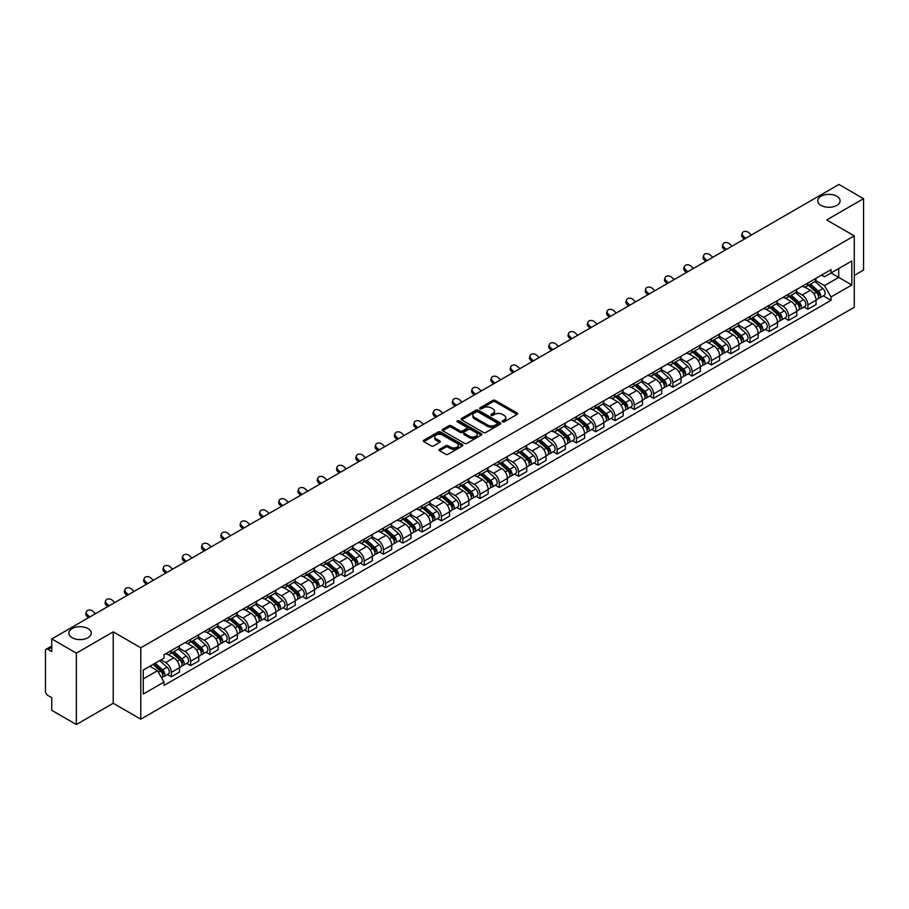 <?xml version="1.0" encoding="UTF-8"?>
<svg xmlns="http://www.w3.org/2000/svg" width="909" height="909" viewBox="0 0 909 909"><rect width="100%" height="100%" fill="white"/><g stroke="black" fill="none" stroke-linecap="round" stroke-linejoin="round"><path stroke-width="1.36" d="M502.518 421.856A1.204 0.693 0 0 0 504.211 421.856L517.107 414.413A1.716 0.989 0 0 0 517.607 413.709A1.716 0.989 0 0 0 517.107 413.016L495.257 400.403A1.716 0.989 0 0 0 492.837 400.403L479.941 407.846A1.204 0.693 0 0 0 481.634 408.823L483.304 407.857A5.488 3.17 0 0 1 491.076 407.857L492.894 408.914A5.488 3.17 0 0 1 494.507 411.152A5.488 3.17 0 0 1 492.894 413.402L491.224 414.356A1.204 0.693 0 0 0 492.928 415.345L494.598 414.379A5.488 3.17 0 0 1 502.359 414.379L504.177 415.424A5.488 3.17 0 0 1 505.79 417.674A5.488 3.17 0 0 1 504.177 419.913L502.518 420.878A1.204 0.693 0 0 0 502.518 421.856L502.518 420.878M87.991 628.585A11.192 6.465 0 0 0 75.788 627.187A11.192 6.465 0 0 0 68.879 633.153A11.192 6.465 0 0 0 72.163 637.72A11.192 6.465 0 0 0 84.355 639.129A11.192 6.465 0 0 0 91.264 633.153A11.192 6.465 0 0 0 87.991 628.585M836.837 196.242A11.192 6.465 0 0 0 824.645 194.844A11.192 6.465 0 0 0 817.736 200.809A11.192 6.465 0 0 0 821.009 205.377A11.192 6.465 0 0 0 833.212 206.775A11.192 6.465 0 0 0 840.121 200.809A11.192 6.465 0 0 0 836.837 196.242M439.547 449.307A1.716 0.989 0 0 0 439.047 450.012A1.716 0.989 0 0 0 439.547 450.716L445.683 454.25A1.716 0.989 0 0 0 448.103 454.25L462.431 445.978A1.716 0.989 0 0 0 462.931 445.285A1.716 0.989 0 0 0 462.431 444.581L440.581 431.968A1.716 0.989 0 0 0 438.149 431.968L423.833 440.24A1.716 0.989 0 0 0 423.333 440.933A1.716 0.989 0 0 0 423.833 441.638L431.23 445.91A1.716 0.989 0 0 0 433.661 445.91L439.797 442.376A1.716 0.989 0 0 0 440.297 441.672A1.716 0.989 0 0 0 439.797 440.967L436.115 438.854A4.59 2.647 0 0 1 434.775 436.979A4.59 2.647 0 0 1 437.615 434.525A4.59 2.647 0 0 1 442.615 435.104L457 443.41A4.59 2.647 0 0 1 458.341 445.285A4.59 2.647 0 0 1 455.511 447.728A4.59 2.647 0 0 1 450.5 447.16L448.103 445.774A1.716 0.989 0 0 0 445.683 445.774L439.547 449.307L439.547 450.716M140.793 647.787L113.216 631.869L76.367 653.151L51.756 638.936L838.939 184.459L863.55 198.673L826.701 219.944L854.278 235.863L140.793 647.787L140.793 719.189L854.278 307.253L854.278 235.863M483.429 432.457A1.716 0.989 0 0 0 485.849 432.457L500.177 424.185A1.716 0.989 0 0 0 500.677 423.492A1.716 0.989 0 0 0 500.177 422.787L478.327 410.175A1.716 0.989 0 0 0 475.896 410.175L461.579 418.447A1.716 0.989 0 0 0 461.079 419.14A1.716 0.989 0 0 0 461.579 419.844L483.429 432.457M457.875 422.117A1.204 0.693 0 0 1 459.09 422.287L459.09 420.856L481.304 433.684A1.716 0.989 0 0 1 481.804 434.388A1.716 0.989 0 0 1 481.304 435.081L466.976 443.353A1.716 0.989 0 0 1 464.556 443.353L442.706 430.741L442.706 429.343A1.716 0.989 0 0 0 442.206 430.037A1.716 0.989 0 0 0 442.706 430.741M442.706 429.343L448.83 425.798A1.716 0.989 0 0 1 451.262 425.798L460.124 430.911A1.716 0.989 0 0 0 462.545 430.911L466.612 428.571A1.716 0.989 0 0 0 467.124 427.866A1.716 0.989 0 0 0 466.612 427.162L457.386 421.844A1.204 0.693 0 0 1 459.09 420.856M76.367 653.151L76.367 724.541L51.756 710.327L51.756 697.692L47.927 695.487A3.5 2.023 -120 0 1 45.45 691.204L45.45 650.787A3.5 2.023 -120 0 1 46.177 649.185L51.756 645.969M854.278 275.416L863.55 270.064L863.55 198.673M76.367 724.541L113.216 703.259L140.793 719.189M51.756 638.936L51.756 651.571L47.927 649.367A3.5 2.023 -120 0 0 46.177 649.185M807.908 282.983A8.045 4.647 60 0 1 806.238 286.596L814.396 281.881A8.045 4.647 -120 0 0 816.066 278.268M796.318 291.641L802.215 295.05A8.045 4.647 60 0 1 807.908 304.901L816.066 300.186A8.045 4.647 -120 0 0 810.374 290.335L804.533 286.96M816.066 300.186L816.066 304.538L807.908 309.253L803.988 306.992M806.238 286.596A8.045 4.647 60 0 1 802.283 286.233M807.908 304.901L807.908 309.253M788.614 294.118A8.045 4.647 60 0 1 786.944 297.732L795.114 293.016A8.045 4.647 -120 0 0 796.773 289.403M784.706 318.127L788.614 320.388L796.773 315.684L796.773 311.321A8.045 4.647 -120 0 0 791.091 301.47L785.251 298.095M786.944 297.732A8.045 4.647 60 0 1 782.99 297.368M777.036 302.777L782.922 306.185A8.045 4.647 60 0 1 788.614 316.037L788.614 320.388M769.321 305.254A8.045 4.647 60 0 1 767.662 308.867L775.82 304.151A8.045 4.647 -120 0 0 777.49 300.549M765.412 329.274L769.321 331.524L777.49 326.82L777.49 322.456A8.045 4.647 -120 0 0 771.798 312.605L765.957 309.242M767.662 308.867A8.045 4.647 60 0 1 763.696 308.503M757.742 313.923L763.64 317.321A8.045 4.647 60 0 1 769.321 327.172L769.321 331.524M750.039 316.389A8.045 4.647 60 0 1 748.368 320.002L756.527 315.298A8.045 4.647 -120 0 0 758.197 311.685M746.119 340.409L750.039 342.67L758.197 337.955L758.197 333.603A8.045 4.647 -120 0 0 752.504 323.752L746.664 320.377M748.368 320.002A8.045 4.647 60 0 1 744.414 319.638M738.449 325.058L744.346 328.456A8.045 4.647 60 0 1 750.039 338.307L750.039 342.67M730.745 327.535A8.045 4.647 60 0 1 729.075 331.137L737.244 326.433A8.045 4.647 -120 0 0 738.903 322.82M726.836 351.544L730.745 353.806L738.903 349.09L738.903 344.738A8.045 4.647 -120 0 0 733.222 334.887L727.382 331.512M729.075 331.137A8.045 4.647 60 0 1 725.121 330.774M719.167 336.194L725.052 339.591A8.045 4.647 60 0 1 730.745 349.442L730.745 353.806M711.452 338.671A8.045 4.647 60 0 1 709.793 342.284L717.951 337.569A8.045 4.647 -120 0 0 719.61 333.955M707.543 362.68L711.452 364.941L719.621 360.225L719.621 355.873A8.045 4.647 -120 0 0 713.929 346.022L708.088 342.648M709.793 342.284A8.045 4.647 60 0 1 705.827 341.92M699.873 347.329L705.77 350.738A8.045 4.647 60 0 1 711.452 360.589L711.452 364.941M692.169 349.806A8.045 4.647 60 0 1 690.499 353.419L698.657 348.704A8.045 4.647 -120 0 0 700.328 345.09M688.249 373.815L692.169 376.076L700.328 371.361L700.328 367.009A8.045 4.647 -120 0 0 694.635 357.157L688.795 353.783M690.499 353.419A8.045 4.647 60 0 1 686.534 353.056M680.58 358.464L686.477 361.873A8.045 4.647 60 0 1 692.169 371.724L692.169 376.076M672.876 360.941A8.045 4.647 60 0 1 671.206 364.554L679.364 359.839A8.045 4.647 -120 0 0 681.034 356.226M668.956 384.95L672.876 387.211L681.034 382.507L681.034 378.144A8.045 4.647 -120 0 0 675.353 368.293L669.501 364.918M671.206 364.554A8.045 4.647 60 0 1 667.251 364.191M661.286 369.599L667.183 373.008A8.045 4.647 60 0 1 672.876 382.859L672.876 387.211M653.582 372.076A8.045 4.647 60 0 1 651.923 375.69L660.082 370.974A8.045 4.647 -120 0 0 661.741 367.372M649.674 396.097L653.582 398.347L661.741 393.642L661.741 389.279A8.045 4.647 -120 0 0 656.059 379.428L650.219 376.065M651.923 375.69A8.045 4.647 60 0 1 647.958 375.326M642.004 380.746L647.901 384.143A8.045 4.647 60 0 1 653.582 393.995L653.582 398.347M634.289 383.212A8.045 4.647 60 0 1 632.63 386.825L640.788 382.11A8.045 4.647 -120 0 0 642.458 378.508M630.38 407.232L634.289 409.493L642.458 404.778L642.458 400.426A8.045 4.647 -120 0 0 636.766 390.575L630.926 387.2M632.63 386.825A8.045 4.647 60 0 1 628.664 386.461M622.71 391.881L628.608 395.279A8.045 4.647 60 0 1 634.289 405.13L634.289 409.493M615.007 394.358A8.045 4.647 60 0 1 613.336 397.96L621.495 393.256A8.045 4.647 -120 0 0 623.165 389.643M611.087 418.367L615.007 420.628L623.165 415.913L623.165 411.561A8.045 4.647 -120 0 0 617.472 401.71L611.632 398.335M613.336 397.96A8.045 4.647 60 0 1 609.382 397.597M603.417 403.017L609.314 406.414A8.045 4.647 60 0 1 615.007 416.265L615.007 420.628M595.713 405.494A8.045 4.647 60 0 1 594.043 409.095L602.212 404.391A8.045 4.647 -120 0 0 603.871 400.778M591.804 429.502L595.713 431.764L603.871 427.048L603.871 422.696A8.045 4.647 -120 0 0 598.19 412.845L592.35 409.47M594.043 409.095A8.045 4.647 60 0 1 590.089 408.743M584.135 414.152L590.021 417.561A8.045 4.647 60 0 1 595.713 427.412L595.713 431.764M576.42 416.629A8.045 4.647 60 0 1 574.761 420.242L582.919 415.527A8.045 4.647 -120 0 0 584.589 411.913M572.511 440.638L576.42 442.899L584.589 438.183L584.589 433.832A8.045 4.647 -120 0 0 578.897 423.98L573.056 420.606M574.761 420.242A8.045 4.647 60 0 1 570.795 419.878M564.841 425.287L570.738 428.696A8.045 4.647 60 0 1 576.42 438.547L576.42 442.899M557.137 427.764A8.045 4.647 60 0 1 555.467 431.377L563.625 426.662A8.045 4.647 -120 0 0 565.296 423.049M553.217 451.773L557.137 454.034L565.296 449.319L565.296 444.967A8.045 4.647 -120 0 0 559.603 435.116L553.763 431.741M555.467 431.377A8.045 4.647 60 0 1 551.513 431.014M545.548 436.422L551.445 439.831A8.045 4.647 60 0 1 557.137 449.682L557.137 454.034M537.844 438.899A8.045 4.647 60 0 1 536.174 442.513L544.343 437.797A8.045 4.647 -120 0 0 546.002 434.184M533.935 462.92L537.844 465.169L546.002 460.465L546.002 456.102A8.045 4.647 -120 0 0 540.321 446.251L534.469 442.876M536.174 442.513A8.045 4.647 60 0 1 532.219 442.149M526.266 447.558L532.151 450.966A8.045 4.647 60 0 1 537.844 460.818L537.844 465.169M518.55 450.035A8.045 4.647 60 0 1 516.891 453.648L525.05 448.932A8.045 4.647 -120 0 0 526.709 445.33M514.642 474.055L518.55 476.305L526.72 471.601L526.72 467.249A8.045 4.647 -120 0 0 521.027 457.386L515.187 454.023M516.891 453.648A8.045 4.647 60 0 1 512.926 453.284M506.972 458.704L512.869 462.102A8.045 4.647 60 0 1 518.55 471.953L518.55 476.305M499.268 461.17A8.045 4.647 60 0 1 497.598 464.783L505.756 460.079A8.045 4.647 -120 0 0 507.427 456.466M495.348 485.19L499.268 487.451L507.427 482.736L507.427 478.384A8.045 4.647 -120 0 0 501.734 468.533L495.894 465.158M497.598 464.783A8.045 4.647 60 0 1 493.632 464.419M487.678 469.839L493.576 473.237A8.045 4.647 60 0 1 499.268 483.088L499.268 487.451M479.975 472.316A8.045 4.647 60 0 1 478.304 475.918L486.463 471.214A8.045 4.647 -120 0 0 488.133 467.601M476.055 496.325L479.975 498.587L488.133 493.871L488.133 489.519A8.045 4.647 -120 0 0 482.44 479.668L476.6 476.293M478.304 475.918A8.045 4.647 60 0 1 474.35 475.555M468.385 480.975L474.282 484.372A8.045 4.647 60 0 1 479.975 494.235L479.975 498.587M460.681 483.452A8.045 4.647 60 0 1 459.022 487.065L467.181 482.349A8.045 4.647 -120 0 0 468.839 478.736M456.772 507.461L460.681 509.722L468.839 505.006L468.839 500.654A8.045 4.647 -120 0 0 463.158 490.803L457.318 487.429M459.022 487.065A8.045 4.647 60 0 1 455.057 486.701M449.103 492.11L455 495.519A8.045 4.647 60 0 1 460.681 505.37L460.681 509.722M441.388 494.587A8.045 4.647 60 0 1 439.729 498.2L447.887 493.485A8.045 4.647 -120 0 0 449.557 489.871M437.479 518.596L441.388 520.857L449.557 516.142L449.557 511.79A8.045 4.647 -120 0 0 443.865 501.938L438.024 498.564M439.729 498.2A8.045 4.647 60 0 1 435.763 497.837M429.809 503.245L435.706 506.654A8.045 4.647 60 0 1 441.388 516.505L441.388 520.857M422.106 505.722A8.045 4.647 60 0 1 420.435 509.335L428.594 504.62A8.045 4.647 -120 0 0 430.264 501.007M418.185 529.731L422.106 531.992L430.264 527.288L430.264 522.925A8.045 4.647 -120 0 0 424.571 513.074L418.731 509.699M420.435 509.335A8.045 4.647 60 0 1 416.481 508.972M410.516 514.38L416.413 517.789A8.045 4.647 60 0 1 422.106 527.64L422.106 531.992M402.812 516.857A8.045 4.647 60 0 1 401.142 520.471L409.311 515.755A8.045 4.647 -120 0 0 410.97 512.153M398.903 540.878L402.812 543.127L410.97 538.423L410.97 534.072A8.045 4.647 -120 0 0 405.289 524.209L399.449 520.846M401.142 520.471A8.045 4.647 60 0 1 397.188 520.107M391.234 525.527L397.119 528.924A8.045 4.647 60 0 1 402.812 538.776L402.812 543.127M383.518 527.993A8.045 4.647 60 0 1 381.86 531.606L390.018 526.902A8.045 4.647 -120 0 0 391.688 523.289M379.61 552.013L383.518 554.274L391.688 549.559L391.688 545.207A8.045 4.647 -120 0 0 385.995 535.356L380.155 531.981M381.86 531.606A8.045 4.647 60 0 1 377.894 531.242M371.94 536.662L377.837 540.06A8.045 4.647 60 0 1 383.518 549.911L383.518 554.274M364.236 539.139A8.045 4.647 60 0 1 362.566 542.741L370.724 538.037A8.045 4.647 -120 0 0 372.395 534.424M360.316 563.148L364.236 565.409L372.395 560.694L372.395 556.342A8.045 4.647 -120 0 0 366.702 546.491L360.862 543.116M362.566 542.741A8.045 4.647 60 0 1 358.601 542.378M352.647 547.797L358.544 551.195A8.045 4.647 60 0 1 364.236 561.058L364.236 565.409M344.943 550.275A8.045 4.647 60 0 1 343.272 553.888L351.442 549.172A8.045 4.647 -120 0 0 353.101 545.559M341.034 574.283L344.943 576.545L353.101 571.829L353.101 567.477A8.045 4.647 -120 0 0 347.42 557.626L341.568 554.251M343.272 553.888A8.045 4.647 60 0 1 339.318 553.524M333.364 558.933L339.25 562.341A8.045 4.647 60 0 1 344.943 572.193L344.943 576.545M325.649 561.41A8.045 4.647 60 0 1 323.99 565.023L332.149 560.308A8.045 4.647 -120 0 0 333.808 556.694M321.741 585.419L325.649 587.68L333.808 582.964L333.808 578.613A8.045 4.647 -120 0 0 328.126 568.761L322.286 565.387M323.99 565.023A8.045 4.647 60 0 1 320.025 564.659M314.071 570.068L319.968 573.477A8.045 4.647 60 0 1 325.649 583.328L325.649 587.68M306.356 572.545A8.045 4.647 60 0 1 304.697 576.158L312.855 571.443A8.045 4.647 -120 0 0 314.525 567.83M302.447 596.554L306.367 598.815L314.525 594.111L314.525 589.748A8.045 4.647 -120 0 0 308.833 579.897L302.992 576.522M304.697 576.158A8.045 4.647 60 0 1 300.731 575.795M294.777 581.203L300.674 584.612A8.045 4.647 60 0 1 306.367 594.463L306.367 598.815M287.074 583.68A8.045 4.647 60 0 1 285.403 587.294L293.562 582.578A8.045 4.647 -120 0 0 295.232 578.976M283.154 607.701L287.074 609.95L295.232 605.246L295.232 600.883A8.045 4.647 -120 0 0 289.539 591.032L283.699 587.668M285.403 587.294A8.045 4.647 60 0 1 281.449 586.93M275.484 592.35L281.381 595.747A8.045 4.647 60 0 1 287.074 605.599L287.074 609.95M267.78 594.816A8.045 4.647 60 0 1 266.11 598.429L274.279 593.713A8.045 4.647 -120 0 0 275.938 590.111M263.871 618.836L267.78 621.097L275.938 616.382L275.938 612.03A8.045 4.647 -120 0 0 270.257 602.178L264.417 598.804M266.11 598.429A8.045 4.647 60 0 1 262.156 598.065M256.202 603.485L262.099 606.882A8.045 4.647 60 0 1 267.78 616.734L267.78 621.097M248.487 605.962A8.045 4.647 60 0 1 246.828 609.564L254.986 604.86A8.045 4.647 -120 0 0 256.656 601.247M244.578 629.971L248.487 632.232L256.656 627.517L256.656 623.165A8.045 4.647 -120 0 0 250.964 613.314L245.123 609.939M246.828 609.564A8.045 4.647 60 0 1 242.862 609.2M236.908 614.62L242.805 618.018A8.045 4.647 60 0 1 248.487 627.869L248.487 632.232M229.204 617.097A8.045 4.647 60 0 1 227.534 620.699L235.692 615.995A8.045 4.647 -120 0 0 237.363 612.382M225.284 641.106L229.204 643.367L237.363 638.652L237.363 634.3A8.045 4.647 -120 0 0 231.67 624.449L225.83 621.074M227.534 620.699A8.045 4.647 60 0 1 223.58 620.347M217.615 625.756L223.512 629.164A8.045 4.647 60 0 1 229.204 639.016L229.204 643.367M209.911 628.233A8.045 4.647 60 0 1 208.241 631.846L216.41 627.13A8.045 4.647 -120 0 0 218.069 623.517M206.002 652.242L209.911 654.503L218.069 649.787L218.069 645.435A8.045 4.647 -120 0 0 212.388 635.584L206.548 632.209M208.241 631.846A8.045 4.647 60 0 1 204.286 631.482M198.332 636.891L204.218 640.3A8.045 4.647 60 0 1 209.911 650.151L209.911 654.503M190.617 639.368A8.045 4.647 60 0 1 188.958 642.981L197.117 638.266A8.045 4.647 -120 0 0 198.787 634.652M186.709 663.377L190.617 665.638L198.787 660.934L198.787 656.571A8.045 4.647 -120 0 0 193.094 646.719L187.254 643.345M188.958 642.981A8.045 4.647 60 0 1 184.993 642.618M179.039 648.026L184.936 651.435A8.045 4.647 60 0 1 190.617 661.286L190.617 665.638M171.335 650.503A8.045 4.647 60 0 1 169.665 654.116L177.823 649.401A8.045 4.647 -120 0 0 179.493 645.788M167.415 674.523L171.335 676.773L179.493 672.069L179.493 667.706A8.045 4.647 -120 0 0 173.801 657.855L167.96 654.491M169.665 654.116A8.045 4.647 60 0 1 165.699 653.753M160.938 659.854L165.643 662.57A8.045 4.647 60 0 1 171.335 672.421L171.335 676.773M821.566 275.097L824.474 276.768L851.801 260.997L838.7 268.564L838.7 277.415L824.474 285.619L815.612 280.506M143.258 678.921L157.484 670.706L164.04 682.057L143.258 694.056L143.258 670.069L164.04 658.071L164.04 654.719L831.031 269.632L831.031 272.984L851.801 284.983L831.031 296.97L824.474 285.619M851.801 260.997L851.801 284.983M164.04 682.057L164.04 685.42L831.031 300.334L831.031 296.97M113.216 631.869L113.216 703.259M157.484 670.706L149.815 666.286M823.281 295.857L831.031 300.334M502.995 422.026L504.177 421.344A5.488 3.17 0 0 0 505.79 419.094L505.79 417.674M494.507 411.152L494.507 412.584A5.488 3.17 0 0 1 492.894 414.822L491.701 415.515M517.085 414.424L495.257 401.823A1.716 0.989 0 0 0 492.837 401.823L480.418 408.993M500.155 424.196L478.327 411.607A1.716 0.989 0 0 0 475.896 411.607L461.602 419.856L461.579 418.447M497.143 423.98A1.204 0.693 0 0 0 497.143 422.992L477.964 411.925A1.204 0.693 0 0 0 476.271 411.925L474.509 412.936A5.488 3.17 0 0 0 472.896 415.186A5.488 3.17 0 0 0 474.509 417.424L487.61 424.992A5.488 3.17 0 0 0 495.382 424.992L497.143 423.98L497.143 425.401A1.204 0.693 0 0 0 497.496 424.912L497.496 423.492M472.896 415.186L472.896 416.617A5.488 3.17 0 0 0 474.509 418.856L474.509 417.424M497.143 425.401L495.382 426.423A5.488 3.17 0 0 1 487.61 426.423L474.509 418.856M442.728 430.752L448.83 427.23L448.83 425.798M467.124 427.866L467.124 429.298A1.716 0.989 0 0 1 466.612 429.991L462.545 432.343A1.716 0.989 0 0 1 460.124 432.343L451.262 427.23A1.716 0.989 0 0 0 448.83 427.23M459.09 422.287L481.281 435.104M469.317 436.229A4.59 2.647 0 0 0 474.316 436.797A4.59 2.647 0 0 0 477.157 434.354A4.59 2.647 0 0 0 475.805 432.479L470.748 429.548A1.716 0.989 0 0 0 468.317 429.548L464.249 431.9A1.716 0.989 0 0 0 463.749 432.593A1.716 0.989 0 0 0 464.249 433.298L469.317 436.229L469.317 437.649A4.59 2.647 0 0 0 474.316 438.229A4.59 2.647 0 0 0 477.157 435.775L477.157 434.354M463.749 432.593L463.749 434.025A1.716 0.989 0 0 0 464.249 434.729L464.249 433.298M469.317 437.649L464.249 434.729M458.341 445.285L458.341 446.705A4.59 2.647 0 0 1 455.511 449.16A4.59 2.647 0 0 1 450.5 448.58L448.103 447.205A1.716 0.989 0 0 0 445.683 447.205L439.57 450.728M434.775 436.979L434.775 438.411A4.59 2.647 0 0 0 436.115 440.274L436.115 438.854M439.797 440.967L439.797 442.376L436.115 440.274M462.408 446.001L440.581 433.4A1.716 0.989 0 0 0 438.149 433.4L423.855 441.649M808.465 285.312L816.327 292.323A4.375 2.522 60 0 1 817.691 299.084L816.066 300.027M808.669 285.494L812.373 287.63M809.26 284.847L817.998 292.653A2.102 1.216 60 0 1 818.657 295.902A2.102 1.216 60 0 1 818.475 295.982M810.567 284.097L818.43 291.107A4.375 2.522 60 0 1 819.793 297.868A4.375 2.522 60 0 1 818.475 298.016M814.953 281.46L822.872 288.539A4.375 2.522 60 0 1 824.247 295.3L819.793 297.868M751.334 235.045L748.902 232.761A4.022 2.909 17.7 0 0 745.016 231.386A4.022 2.909 17.7 0 0 742.221 233.181A4.022 2.909 17.7 0 0 743.21 236.045L742.733 237.533A4.022 2.909 -162.3 0 1 741.744 234.67L742.221 233.181M745.653 238.328L743.21 236.045M742.733 237.533L744.369 239.067M789.171 296.448L797.034 303.458A4.375 2.522 60 0 1 798.409 310.219L796.773 311.162M789.376 296.629L793.08 298.766M789.966 295.993L798.716 303.788A2.102 1.216 60 0 1 799.375 307.037A2.102 1.216 60 0 1 799.181 307.117M791.273 295.232L799.136 302.243A4.375 2.522 60 0 1 800.511 309.003A4.375 2.522 60 0 1 799.193 309.151M795.659 292.596L803.59 299.675A4.375 2.522 60 0 1 804.965 306.435L800.511 309.003M769.878 307.583L777.74 314.594A4.375 2.522 60 0 1 779.115 321.354L777.479 322.297M770.093 307.765L773.786 309.901M770.673 307.128L779.422 314.934A2.102 1.216 60 0 1 780.081 318.173A2.102 1.216 60 0 1 779.888 318.252M771.98 306.367L779.842 313.389A4.375 2.522 60 0 1 781.217 320.138A4.375 2.522 60 0 1 779.899 320.286M776.366 303.742L784.297 310.81A4.375 2.522 60 0 1 785.671 317.571L781.217 320.138M732.052 246.18L729.609 243.896A4.022 2.909 17.7 0 0 725.723 242.521A4.022 2.909 17.7 0 0 722.939 244.316A4.022 2.909 17.7 0 0 723.928 247.18L723.439 248.68A4.022 2.909 -162.3 0 1 722.462 245.805L722.939 244.316M726.359 249.464L723.928 247.18M723.439 248.68L725.075 250.202M712.758 257.315L710.315 255.031A4.022 2.909 17.7 0 0 706.441 253.656A4.022 2.909 17.7 0 0 703.646 255.452A4.022 2.909 17.7 0 0 704.634 258.315L704.157 259.815A4.022 2.909 -162.3 0 1 703.168 256.952L703.646 255.452M707.066 260.599L704.634 258.315M704.157 259.815L705.782 261.337M750.595 318.718L758.458 325.729A4.375 2.522 60 0 1 759.822 332.489L758.197 333.433M750.8 318.911L754.504 321.047M751.391 318.264L760.129 326.07A2.102 1.216 60 0 1 760.788 329.308A2.102 1.216 60 0 1 760.594 329.388M752.697 317.502L760.56 324.524A4.375 2.522 60 0 1 761.924 331.285A4.375 2.522 60 0 1 760.606 331.421M757.083 314.878L765.003 321.945A4.375 2.522 60 0 1 766.378 328.706L761.924 331.285M731.302 329.853L739.165 336.875A4.375 2.522 60 0 1 740.54 343.636L738.903 344.568M731.506 330.047L735.211 332.183M732.097 329.399L740.846 337.205A2.102 1.216 60 0 1 741.505 340.455A2.102 1.216 60 0 1 741.312 340.523M733.404 328.649L741.267 335.66A4.375 2.522 60 0 1 742.642 342.42A4.375 2.522 60 0 1 741.312 342.557M737.79 326.013L745.721 333.092A4.375 2.522 60 0 1 747.084 339.852L742.642 342.42M712.008 341L719.871 348.011A4.375 2.522 60 0 1 721.246 354.771L719.61 355.714M712.224 341.182L715.917 343.318M712.804 340.534L721.553 348.34A2.102 1.216 60 0 1 722.212 351.59A2.102 1.216 60 0 1 722.019 351.658M714.11 339.784L721.973 346.795A4.375 2.522 60 0 1 723.348 353.556A4.375 2.522 60 0 1 722.03 353.692M718.496 337.148L726.427 344.227A4.375 2.522 60 0 1 727.802 350.988L723.348 353.556M693.465 268.45L691.033 266.167A4.022 2.909 17.7 0 0 687.147 264.792A4.022 2.909 17.7 0 0 684.352 266.587A4.022 2.909 17.7 0 0 685.341 269.45L684.863 270.95A4.022 2.909 -162.3 0 1 683.875 268.087L684.352 266.587M687.772 271.734L685.341 269.45M684.863 270.95L686.5 272.473M674.171 279.586L671.74 277.302A4.022 2.909 17.7 0 0 667.854 275.927A4.022 2.909 17.7 0 0 665.07 277.722A4.022 2.909 17.7 0 0 666.047 280.586L665.57 282.085A4.022 2.909 -162.3 0 1 664.581 279.222L665.07 277.722M668.49 282.869L666.047 280.586M665.57 282.085L667.206 283.619M654.889 290.721L652.446 288.448A4.022 2.909 17.7 0 0 648.56 287.062A4.022 2.909 17.7 0 0 645.776 288.857A4.022 2.909 17.7 0 0 646.765 291.732L646.288 293.221A4.022 2.909 -162.3 0 1 645.299 290.357L645.776 288.857M649.196 294.005L646.765 291.732M646.288 293.221L647.912 294.755M692.726 352.135L700.578 359.146A4.375 2.522 60 0 1 701.953 365.907L700.328 366.85M692.931 352.317L696.635 354.453M693.51 351.669L702.259 359.475A2.102 1.216 60 0 1 702.918 362.725A2.102 1.216 60 0 1 702.725 362.805M694.828 350.919L702.68 357.93A4.375 2.522 60 0 1 704.055 364.691A4.375 2.522 60 0 1 702.737 364.827M699.203 348.283L707.134 355.362A4.375 2.522 60 0 1 708.509 362.123L704.055 364.691M635.596 301.868L633.164 299.584A4.022 2.909 17.7 0 0 629.278 298.209A4.022 2.909 17.7 0 0 626.483 300.004A4.022 2.909 17.7 0 0 627.471 302.867L626.994 304.356A4.022 2.909 -162.3 0 1 626.006 301.493L626.483 300.004M629.903 305.151L627.471 302.867M626.994 304.356L628.619 305.89M673.433 363.27L681.296 370.281A4.375 2.522 60 0 1 682.67 377.042L681.034 377.985M673.637 363.452L677.341 365.588M674.228 362.816L682.977 370.611A2.102 1.216 60 0 1 683.625 373.86A2.102 1.216 60 0 1 683.443 373.94M675.535 362.055L683.398 369.065A4.375 2.522 60 0 1 684.772 375.826A4.375 2.522 60 0 1 683.443 375.974M679.921 359.419L687.852 366.497A4.375 2.522 60 0 1 689.215 373.258L684.772 375.826M616.302 313.003L613.87 310.719A4.022 2.909 17.7 0 0 609.984 309.344A4.022 2.909 17.7 0 0 607.189 311.139A4.022 2.909 17.7 0 0 608.178 314.003L607.701 315.503A4.022 2.909 -162.3 0 1 606.712 312.628L607.189 311.139M610.621 316.287L608.178 314.003M607.701 315.503L609.337 317.025M654.139 374.406L662.002 381.416A4.375 2.522 60 0 1 663.377 388.177L661.741 389.12M654.355 374.588L658.048 376.724M654.934 373.951L663.684 381.757A2.102 1.216 60 0 1 664.343 384.996A2.102 1.216 60 0 1 664.149 385.075M656.241 373.19L664.104 380.201A4.375 2.522 60 0 1 665.479 386.961A4.375 2.522 60 0 1 664.161 387.109M660.627 370.565L668.558 377.633A4.375 2.522 60 0 1 669.933 384.393L665.479 386.961M597.02 324.138L594.577 321.854A4.022 2.909 17.7 0 0 590.691 320.479A4.022 2.909 17.7 0 0 587.907 322.275A4.022 2.909 17.7 0 0 588.896 325.138L588.418 326.638A4.022 2.909 -162.3 0 1 587.43 323.774L587.907 322.275M591.327 327.422L588.896 325.138M588.418 326.638L590.043 328.16M634.857 385.541L642.708 392.552A4.375 2.522 60 0 1 644.083 399.312L642.458 400.255M635.061 385.723L638.766 387.859M635.641 385.086L644.39 392.893A2.102 1.216 60 0 1 645.049 396.131A2.102 1.216 60 0 1 644.856 396.21M636.959 384.325L644.811 391.347A4.375 2.522 60 0 1 646.185 398.108A4.375 2.522 60 0 1 644.867 398.244M641.334 381.7L649.265 388.768A4.375 2.522 60 0 1 650.639 395.529L646.185 398.108M577.726 335.273L575.295 332.989A4.022 2.909 17.7 0 0 571.409 331.615A4.022 2.909 17.7 0 0 568.614 333.41A4.022 2.909 17.7 0 0 569.602 336.273L569.125 337.773A4.022 2.909 -162.3 0 1 568.136 334.91L568.614 333.41M572.034 338.557L569.602 336.273M569.125 337.773L570.75 339.296M615.563 396.676L623.426 403.698A4.375 2.522 60 0 1 624.79 410.459L623.165 411.391M615.768 396.869L619.472 399.006M616.359 396.222L625.097 404.028A2.102 1.216 60 0 1 625.756 407.266A2.102 1.216 60 0 1 625.574 407.346M617.666 395.46L625.528 402.482A4.375 2.522 60 0 1 626.892 409.243A4.375 2.522 60 0 1 625.574 409.38M622.051 392.836L629.971 399.915A4.375 2.522 60 0 1 631.346 406.675L626.892 409.243M596.27 407.811L604.133 414.834A4.375 2.522 60 0 1 605.508 421.594L603.871 422.537M596.474 408.005L600.179 410.141M597.065 407.357L605.814 415.163A2.102 1.216 60 0 1 606.473 418.413A2.102 1.216 60 0 1 606.28 418.481M598.372 406.607L606.235 413.618A4.375 2.522 60 0 1 607.61 420.378A4.375 2.522 60 0 1 606.292 420.515M602.758 403.971L610.689 411.05A4.375 2.522 60 0 1 612.064 417.81L607.61 420.378M576.976 418.958L584.839 425.969A4.375 2.522 60 0 1 586.214 432.729L584.578 433.673M577.192 419.14L580.885 421.276M577.772 418.492L586.521 426.298A2.102 1.216 60 0 1 587.18 429.548A2.102 1.216 60 0 1 586.987 429.616M579.078 417.742L586.941 424.753A4.375 2.522 60 0 1 588.316 431.514A4.375 2.522 60 0 1 586.998 431.65M583.464 415.106L591.395 422.185A4.375 2.522 60 0 1 592.77 428.946L588.316 431.514M557.694 430.093L565.557 437.104A4.375 2.522 60 0 1 566.921 443.865L565.296 444.808M557.899 430.275L561.603 432.411M558.49 429.627L567.227 437.434A2.102 1.216 60 0 1 567.886 440.683A2.102 1.216 60 0 1 567.693 440.763M559.796 428.878L567.659 435.888A4.375 2.522 60 0 1 569.023 442.649A4.375 2.522 60 0 1 567.705 442.797M564.171 426.241L572.102 433.32A4.375 2.522 60 0 1 573.477 440.081L569.023 442.649M538.401 441.229L546.264 448.239A4.375 2.522 60 0 1 547.638 455L546.002 455.943M538.605 441.41L542.309 443.547M539.196 440.774L547.945 448.58A2.102 1.216 60 0 1 548.604 451.818A2.102 1.216 60 0 1 548.411 451.898M540.503 440.013L548.366 447.023A4.375 2.522 60 0 1 549.74 453.784A4.375 2.522 60 0 1 548.411 453.932M544.889 437.388L552.82 444.456A4.375 2.522 60 0 1 554.183 451.216L549.74 453.784M519.107 452.364L526.97 459.375A4.375 2.522 60 0 1 528.345 466.135L526.709 467.078M519.323 452.546L523.016 454.682M519.903 451.909L528.652 459.715A2.102 1.216 60 0 1 529.311 462.954A2.102 1.216 60 0 1 529.118 463.033M521.209 451.148L529.072 458.17A4.375 2.522 60 0 1 530.447 464.931A4.375 2.522 60 0 1 529.129 465.067M525.595 448.523L533.526 455.591A4.375 2.522 60 0 1 534.901 462.351L530.447 464.931M558.433 346.409L556.001 344.125A4.022 2.909 17.7 0 0 552.115 342.75A4.022 2.909 17.7 0 0 549.32 344.545A4.022 2.909 17.7 0 0 550.309 347.408L549.831 348.908A4.022 2.909 -162.3 0 1 548.843 346.045L549.32 344.545M552.752 349.692L550.309 347.408M549.831 348.908L551.468 350.431M539.139 357.544L536.708 355.271A4.022 2.909 17.7 0 0 532.822 353.885A4.022 2.909 17.7 0 0 530.038 355.68A4.022 2.909 17.7 0 0 531.015 358.555L530.538 360.044A4.022 2.909 -162.3 0 1 529.561 357.18L530.038 355.68M533.458 360.828L531.015 358.555M530.538 360.044L532.174 361.577M519.857 368.69L517.414 366.407A4.022 2.909 17.7 0 0 513.54 365.032A4.022 2.909 17.7 0 0 510.744 366.816A4.022 2.909 17.7 0 0 511.733 369.69L511.256 371.179A4.022 2.909 -162.3 0 1 510.267 368.315L510.744 366.816M514.164 371.974L511.733 369.69M511.256 371.179L512.881 372.713M500.564 379.826L498.132 377.542A4.022 2.909 17.7 0 0 494.246 376.167A4.022 2.909 17.7 0 0 491.451 377.962A4.022 2.909 17.7 0 0 492.439 380.826L491.962 382.325A4.022 2.909 -162.3 0 1 490.974 379.451L491.451 377.962M494.871 383.109L492.439 380.826M491.962 382.325L493.587 383.848M481.27 390.961L478.838 388.677A4.022 2.909 17.7 0 0 474.952 387.302A4.022 2.909 17.7 0 0 472.157 389.097A4.022 2.909 17.7 0 0 473.146 391.961L472.669 393.461A4.022 2.909 -162.3 0 1 471.68 390.597L472.157 389.097M475.589 394.245L473.146 391.961M472.669 393.461L474.305 394.983M461.988 402.096L459.545 399.812A4.022 2.909 17.7 0 0 455.659 398.437A4.022 2.909 17.7 0 0 452.875 400.233A4.022 2.909 17.7 0 0 453.864 403.096L453.386 404.596A4.022 2.909 -162.3 0 1 452.398 401.733L452.875 400.233M456.295 405.38L453.864 403.096M453.386 404.596L455.011 406.118M499.825 463.499L507.677 470.521A4.375 2.522 60 0 1 509.051 477.282L507.427 478.214M500.03 463.692L503.734 465.828M500.609 463.045L509.358 470.851A2.102 1.216 60 0 1 510.017 474.089A2.102 1.216 60 0 1 509.824 474.168M501.927 462.283L509.779 469.305A4.375 2.522 60 0 1 511.153 476.066A4.375 2.522 60 0 1 509.835 476.202M506.302 459.659L514.233 466.737A4.375 2.522 60 0 1 515.608 473.498L511.153 476.066M442.694 413.231L440.263 410.948A4.022 2.909 17.7 0 0 436.377 409.573A4.022 2.909 17.7 0 0 433.582 411.368A4.022 2.909 17.7 0 0 434.57 414.231L434.093 415.731A4.022 2.909 -162.3 0 1 433.104 412.868L433.582 411.368M437.002 416.515L434.57 414.231M434.093 415.731L435.718 417.254M480.531 474.634L488.394 481.656A4.375 2.522 60 0 1 489.769 488.417L488.133 489.36M480.736 474.828L484.44 476.964M481.327 474.18L490.065 481.986A2.102 1.216 60 0 1 490.724 485.236A2.102 1.216 60 0 1 490.542 485.304M482.634 473.43L490.496 480.441A4.375 2.522 60 0 1 491.871 487.201A4.375 2.522 60 0 1 490.542 487.338M487.019 470.794L494.951 477.873A4.375 2.522 60 0 1 496.314 484.633L491.871 487.201M423.401 424.367L420.969 422.083A4.022 2.909 17.7 0 0 417.083 420.708A4.022 2.909 17.7 0 0 414.288 422.503A4.022 2.909 17.7 0 0 415.277 425.378L414.799 426.866A4.022 2.909 -162.3 0 1 413.811 424.003L414.288 422.503M417.72 427.65L415.277 425.378M414.799 426.866L416.436 428.4M461.238 485.781L469.101 492.792A4.375 2.522 60 0 1 470.476 499.552L468.839 500.495M461.454 485.963L465.147 488.099M462.033 485.315L470.782 493.121A2.102 1.216 60 0 1 471.441 496.371A2.102 1.216 60 0 1 471.248 496.439M463.34 484.565L471.203 491.576A4.375 2.522 60 0 1 472.578 498.337A4.375 2.522 60 0 1 471.26 498.473M467.726 481.929L475.657 489.008A4.375 2.522 60 0 1 477.032 495.769L472.578 498.337M404.119 435.513L401.676 433.229A4.022 2.909 17.7 0 0 397.79 431.843A4.022 2.909 17.7 0 0 395.006 433.638A4.022 2.909 17.7 0 0 395.994 436.513L395.517 438.002A4.022 2.909 -162.3 0 1 394.529 435.138L395.006 433.638M398.426 438.797L395.994 436.513M395.517 438.002L397.142 439.536M441.956 496.916L449.807 503.927A4.375 2.522 60 0 1 451.182 510.688L449.557 511.631M442.16 497.098L445.853 499.234M442.74 496.45L451.489 504.256A2.102 1.216 60 0 1 452.148 507.506A2.102 1.216 60 0 1 451.955 507.586M444.058 495.7L451.909 502.711A4.375 2.522 60 0 1 453.284 509.472A4.375 2.522 60 0 1 451.966 509.619M448.432 493.064L456.363 500.143A4.375 2.522 60 0 1 457.738 506.904L453.284 509.472M384.825 446.649L382.382 444.365A4.022 2.909 17.7 0 0 378.508 442.99A4.022 2.909 17.7 0 0 375.712 444.785A4.022 2.909 17.7 0 0 376.701 447.648L376.224 449.148A4.022 2.909 -162.3 0 1 375.235 446.274L375.712 444.785M379.133 449.932L376.701 447.648M376.224 449.148L377.849 450.671M422.662 508.051L430.525 515.062A4.375 2.522 60 0 1 431.889 521.823L430.264 522.766M422.867 508.233L426.571 510.369M423.458 507.597L432.195 515.392A2.102 1.216 60 0 1 432.854 518.641A2.102 1.216 60 0 1 432.673 518.721M424.764 506.836L432.627 513.846A4.375 2.522 60 0 1 433.991 520.607A4.375 2.522 60 0 1 432.673 520.755M429.15 504.211L437.07 511.278A4.375 2.522 60 0 1 438.445 518.039L433.991 520.607M365.532 457.784L363.1 455.5A4.022 2.909 17.7 0 0 359.214 454.125A4.022 2.909 17.7 0 0 356.419 455.92A4.022 2.909 17.7 0 0 357.407 458.784L356.93 460.284A4.022 2.909 -162.3 0 1 355.942 457.409L356.419 455.92M359.85 461.068L357.407 458.784M356.93 460.284L358.566 461.806M403.369 519.187L411.232 526.197A4.375 2.522 60 0 1 412.606 532.958L410.97 533.901M403.573 519.369L407.277 521.505M404.164 518.732L412.913 526.538A2.102 1.216 60 0 1 413.572 529.777A2.102 1.216 60 0 1 413.379 529.856M405.471 517.971L413.334 524.993A4.375 2.522 60 0 1 414.709 531.754A4.375 2.522 60 0 1 413.379 531.89M409.857 515.346L417.788 522.414A4.375 2.522 60 0 1 419.151 529.174L414.709 531.754M346.238 468.919L343.807 466.635A4.022 2.909 17.7 0 0 339.921 465.26A4.022 2.909 17.7 0 0 337.137 467.056A4.022 2.909 17.7 0 0 338.114 469.919L337.637 471.419A4.022 2.909 -162.3 0 1 336.66 468.555L337.137 467.056M340.557 472.203L338.114 469.919M337.637 471.419L339.273 472.941M384.075 530.322L391.938 537.344A4.375 2.522 60 0 1 393.313 544.093L391.677 545.036M384.291 530.515L387.984 532.651M384.871 529.867L393.62 537.673A2.102 1.216 60 0 1 394.279 540.912A2.102 1.216 60 0 1 394.086 540.991M386.177 529.106L394.04 536.128A4.375 2.522 60 0 1 395.415 542.889A4.375 2.522 60 0 1 394.097 543.025M390.563 526.481L398.494 533.56A4.375 2.522 60 0 1 399.869 540.31L395.415 542.889M326.956 480.054L324.513 477.77A4.022 2.909 17.7 0 0 320.638 476.396A4.022 2.909 17.7 0 0 317.843 478.191A4.022 2.909 17.7 0 0 318.832 481.054L318.355 482.554A4.022 2.909 -162.3 0 1 317.366 479.691L317.843 478.191M321.263 483.338L318.832 481.054M318.355 482.554L319.979 484.077M364.793 541.457L372.656 548.479A4.375 2.522 60 0 1 374.019 555.24L372.395 556.183M364.998 541.65L368.702 543.787M365.588 541.003L374.326 548.809A2.102 1.216 60 0 1 374.985 552.058A2.102 1.216 60 0 1 374.792 552.127M366.895 540.253L374.758 547.263A4.375 2.522 60 0 1 376.121 554.024A4.375 2.522 60 0 1 374.803 554.16M371.27 537.617L379.201 544.696A4.375 2.522 60 0 1 380.576 551.456L376.121 554.024M307.662 491.19L305.231 488.906A4.022 2.909 17.7 0 0 301.345 487.531A4.022 2.909 17.7 0 0 298.55 489.326A4.022 2.909 17.7 0 0 299.538 492.189L299.061 493.689A4.022 2.909 -162.3 0 1 298.072 490.826L298.55 489.326M301.97 494.473L299.538 492.189M299.061 493.689L300.686 495.223M345.5 552.604L353.362 559.614A4.375 2.522 60 0 1 354.737 566.375L353.101 567.318M345.704 552.786L349.408 554.922M346.295 552.138L355.044 559.944A2.102 1.216 60 0 1 355.703 563.194A2.102 1.216 60 0 1 355.51 563.262M347.602 551.388L355.464 558.399A4.375 2.522 60 0 1 356.839 565.159A4.375 2.522 60 0 1 355.51 565.296M351.988 548.752L359.919 555.831A4.375 2.522 60 0 1 361.282 562.591L356.839 565.159M288.369 502.325L285.937 500.052A4.022 2.909 17.7 0 0 282.051 498.666A4.022 2.909 17.7 0 0 279.256 500.461A4.022 2.909 17.7 0 0 280.245 503.336L279.767 504.825A4.022 2.909 -162.3 0 1 278.779 501.961L279.256 500.461M282.688 505.609L280.245 503.336M279.767 504.825L281.404 506.358M326.206 563.739L334.069 570.75A4.375 2.522 60 0 1 335.444 577.51L333.808 578.454M326.422 563.921L330.115 566.057M327.001 563.273L335.751 571.079A2.102 1.216 60 0 1 336.41 574.329A2.102 1.216 60 0 1 336.216 574.408M328.308 562.523L336.171 569.534A4.375 2.522 60 0 1 337.546 576.295A4.375 2.522 60 0 1 336.228 576.442M332.694 559.887L340.625 566.966A4.375 2.522 60 0 1 342 573.727L337.546 576.295M269.087 513.471L266.644 511.188A4.022 2.909 17.7 0 0 262.758 509.813A4.022 2.909 17.7 0 0 259.974 511.608A4.022 2.909 17.7 0 0 260.963 514.471L260.485 515.96A4.022 2.909 -162.3 0 1 259.497 513.096L259.974 511.608M263.394 516.755L260.963 514.471M260.485 515.96L262.11 517.494M306.924 574.874L314.775 581.885A4.375 2.522 60 0 1 316.15 588.646L314.525 589.589M307.128 575.056L310.833 577.192M307.708 574.42L316.457 582.214A2.102 1.216 60 0 1 317.116 585.464A2.102 1.216 60 0 1 316.923 585.544M309.026 573.659L316.877 580.669A4.375 2.522 60 0 1 318.252 587.43A4.375 2.522 60 0 1 316.934 587.578M313.4 571.022L321.332 578.101A4.375 2.522 60 0 1 322.706 584.862L318.252 587.43M249.793 524.607L247.362 522.323A4.022 2.909 17.7 0 0 243.476 520.948A4.022 2.909 17.7 0 0 240.68 522.743A4.022 2.909 17.7 0 0 241.669 525.607L241.192 527.106A4.022 2.909 -162.3 0 1 240.203 524.232L240.68 522.743M244.101 527.89L241.669 525.607M241.192 527.106L242.817 528.629M287.63 586.01L295.493 593.02A4.375 2.522 60 0 1 296.857 599.781L295.232 600.724M287.835 586.191L291.539 588.328M288.426 585.555L297.163 593.361A2.102 1.216 60 0 1 297.822 596.599A2.102 1.216 60 0 1 297.641 596.679M289.732 584.794L297.595 591.816A4.375 2.522 60 0 1 298.959 598.565A4.375 2.522 60 0 1 297.641 598.713M294.118 582.169L302.038 589.237A4.375 2.522 60 0 1 303.413 595.997L298.959 598.565M230.5 535.742L228.068 533.458A4.022 2.909 17.7 0 0 224.182 532.083A4.022 2.909 17.7 0 0 221.387 533.878A4.022 2.909 17.7 0 0 222.375 536.742L221.898 538.242A4.022 2.909 -162.3 0 1 220.91 535.378L221.387 533.878M224.818 539.026L222.375 536.742M221.898 538.242L223.534 539.764M268.337 597.145L276.2 604.155A4.375 2.522 60 0 1 277.575 610.916L275.938 611.859M268.553 597.338L272.245 599.474M269.132 596.69L277.881 604.496A2.102 1.216 60 0 1 278.54 607.735A2.102 1.216 60 0 1 278.347 607.814M270.439 595.929L278.302 602.951A4.375 2.522 60 0 1 279.677 609.712A4.375 2.522 60 0 1 278.359 609.848M274.825 593.304L282.756 600.372A4.375 2.522 60 0 1 284.131 607.132L279.677 609.712M211.218 546.877L208.775 544.593A4.022 2.909 17.7 0 0 204.889 543.218A4.022 2.909 17.7 0 0 202.105 545.014A4.022 2.909 17.7 0 0 203.093 547.877L202.605 549.377A4.022 2.909 -162.3 0 1 201.628 546.514L202.105 545.014M205.525 550.161L203.093 547.877M202.605 549.377L204.241 550.899M249.043 608.28L256.906 615.302A4.375 2.522 60 0 1 258.281 622.063L256.656 622.995M249.259 608.473L252.952 610.609M249.839 607.826L258.588 615.632A2.102 1.216 60 0 1 259.247 618.881A2.102 1.216 60 0 1 259.054 618.949M251.157 607.076L259.008 614.086A4.375 2.522 60 0 1 260.383 620.847A4.375 2.522 60 0 1 259.065 620.983M255.531 604.44L263.462 611.518A4.375 2.522 60 0 1 264.837 618.279L260.383 620.847M191.924 558.012L189.481 555.729A4.022 2.909 17.7 0 0 185.606 554.354A4.022 2.909 17.7 0 0 182.811 556.149A4.022 2.909 17.7 0 0 183.8 559.012L183.323 560.512A4.022 2.909 -162.3 0 1 182.334 557.649L182.811 556.149M186.231 561.296L183.8 559.012M183.323 560.512L184.947 562.046M229.761 619.427L237.624 626.437A4.375 2.522 60 0 1 238.987 633.198L237.363 634.141M229.966 619.608L233.67 621.745M230.556 618.961L239.294 626.767A2.102 1.216 60 0 1 239.953 630.017A2.102 1.216 60 0 1 239.771 630.085M231.863 618.211L239.726 625.222A4.375 2.522 60 0 1 241.09 631.982A4.375 2.522 60 0 1 239.771 632.119M236.249 615.575L244.169 622.654A4.375 2.522 60 0 1 245.544 629.414L241.09 631.982M172.63 569.148L170.199 566.875A4.022 2.909 17.7 0 0 166.313 565.489A4.022 2.909 17.7 0 0 163.518 567.284A4.022 2.909 17.7 0 0 164.506 570.159L164.029 571.647A4.022 2.909 -162.3 0 1 163.041 568.784L163.518 567.284M166.949 572.431L164.506 570.159M164.029 571.647L165.665 573.181M210.468 630.562L218.33 637.573A4.375 2.522 60 0 1 219.705 644.333L218.069 645.276M210.672 630.744L214.376 632.88M211.263 630.096L220.012 637.902A2.102 1.216 60 0 1 220.671 641.152A2.102 1.216 60 0 1 220.478 641.231M212.57 629.346L220.433 636.357A4.375 2.522 60 0 1 221.807 643.117A4.375 2.522 60 0 1 220.478 643.254M216.956 626.71L224.887 633.789A4.375 2.522 60 0 1 226.25 640.55L221.807 643.117M153.337 580.294L150.905 578.01A4.022 2.909 17.7 0 0 147.019 576.636A4.022 2.909 17.7 0 0 144.236 578.431A4.022 2.909 17.7 0 0 145.213 581.294L144.736 582.783A4.022 2.909 -162.3 0 1 143.747 579.919L144.236 578.431M147.656 583.578L145.213 581.294M144.736 582.783L146.372 584.317M191.174 641.697L199.037 648.708A4.375 2.522 60 0 1 200.412 655.469L198.776 656.412M191.39 641.879L195.083 644.015M191.969 641.243L200.719 649.037A2.102 1.216 60 0 1 201.378 652.287A2.102 1.216 60 0 1 201.184 652.367M193.276 640.481L201.139 647.492A4.375 2.522 60 0 1 202.514 654.253A4.375 2.522 60 0 1 201.196 654.4M197.662 637.845L205.593 644.924A4.375 2.522 60 0 1 206.968 651.685L202.514 654.253M134.055 591.429L131.612 589.146A4.022 2.909 17.7 0 0 127.737 587.771A4.022 2.909 17.7 0 0 124.942 589.566A4.022 2.909 17.7 0 0 125.931 592.429L125.453 593.929A4.022 2.909 -162.3 0 1 124.465 591.055L124.942 589.566M128.362 594.713L125.931 592.429M125.453 593.929L127.078 595.452M171.892 652.832L179.743 659.843A4.375 2.522 60 0 1 181.118 666.604L179.493 667.547M172.096 653.014L175.801 655.15M172.676 652.378L181.425 660.184A2.102 1.216 60 0 1 182.084 663.422A2.102 1.216 60 0 1 181.891 663.502M173.994 651.617L181.845 658.627A4.375 2.522 60 0 1 183.22 665.388A4.375 2.522 60 0 1 181.902 665.536M178.369 648.992L186.3 656.059A4.375 2.522 60 0 1 187.674 662.82L183.22 665.388M114.761 602.565L112.33 600.281A4.022 2.909 17.7 0 0 108.444 598.906A4.022 2.909 17.7 0 0 105.649 600.701A4.022 2.909 17.7 0 0 106.637 603.565L106.16 605.064A4.022 2.909 -162.3 0 1 105.171 602.201L105.649 600.701M109.069 605.849L106.637 603.565M106.16 605.064L107.785 606.587M153.076 664.399L160.461 670.978A4.375 2.522 60 0 1 161.836 677.739L161.62 677.864M153.155 664.354L156.507 666.286M153.871 663.945L162.143 671.319A2.102 1.216 60 0 1 162.802 674.558A2.102 1.216 60 0 1 162.609 674.637M155.178 663.184L162.563 669.774A4.375 2.522 60 0 1 163.938 676.535A4.375 2.522 60 0 1 162.609 676.671M159.632 660.616L167.017 667.195A4.375 2.522 60 0 1 168.381 673.955L163.938 676.535M95.468 613.7L93.036 611.416A4.022 2.909 17.7 0 0 89.15 610.041A4.022 2.909 17.7 0 0 86.355 611.837A4.022 2.909 17.7 0 0 87.344 614.7L86.866 616.2A4.022 2.909 -162.3 0 1 85.878 613.336L86.355 611.837M89.786 616.984L87.344 614.7M86.866 616.2L88.503 617.722M190.617 661.286L198.787 656.571M209.911 650.151L218.069 645.435M229.204 639.016L237.363 634.3M248.487 627.869L256.656 623.165M267.78 616.734L275.938 612.03M287.074 605.599L295.232 600.883M306.367 594.463L314.525 589.748M325.649 583.328L333.808 578.613M344.943 572.193L353.101 567.477M364.236 561.058L372.395 556.342M383.518 549.911L391.688 545.207M402.812 538.776L410.97 534.072M422.106 527.64L430.264 522.925M441.388 516.505L449.557 511.79M460.681 505.37L468.839 500.654M479.975 494.235L488.133 489.519M499.268 483.088L507.427 478.384M518.55 471.953L526.72 467.249M537.844 460.818L546.002 456.102M557.137 449.682L565.296 444.967M576.42 438.547L584.589 433.832M595.713 427.412L603.871 422.696M615.007 416.265L623.165 411.561M634.289 405.13L642.458 400.426M653.582 393.995L661.741 389.279M672.876 382.859L681.034 378.144M692.169 371.724L700.328 367.009M711.452 360.589L719.621 355.873M730.745 349.442L738.903 344.738M750.039 338.307L758.197 333.603M769.321 327.172L777.49 322.456M788.614 316.037L796.773 311.321M171.335 672.421L179.493 667.706M165.643 662.57L173.801 657.855M184.936 651.435L193.094 646.719M204.218 640.3L212.388 635.584M223.512 629.164L231.67 624.449M242.805 618.018L250.964 613.314M262.099 606.882L270.257 602.178M281.381 595.747L289.539 591.032M300.674 584.612L308.833 579.897M319.968 573.477L328.126 568.761M339.25 562.341L347.42 557.626M358.544 551.195L366.702 546.491M377.837 540.06L385.995 535.356M397.119 528.924L405.289 524.209M416.413 517.789L424.571 513.074M435.706 506.654L443.865 501.938M455 495.519L463.158 490.803M474.282 484.372L482.44 479.668M493.576 473.237L501.734 468.533M512.869 462.102L521.027 457.386M532.151 450.966L540.321 446.251M551.445 439.831L559.603 435.116M570.738 428.696L578.897 423.98M590.021 417.561L598.19 412.845M609.314 406.414L617.472 401.71M628.608 395.279L636.766 390.575M647.901 384.143L656.059 379.428M667.183 373.008L675.353 368.293M686.477 361.873L694.635 357.157M705.77 350.738L713.929 346.022M725.052 339.591L733.222 334.887M744.346 328.456L752.504 323.752M763.64 317.321L771.798 312.605M782.922 306.185L791.091 301.47M802.215 295.05L810.374 290.335M51.756 647.151L47.927 649.367M504.177 421.344L504.177 419.913M491.224 415.345L491.224 414.356M492.894 414.822L492.894 413.402M479.941 408.823L479.941 407.846M492.837 401.823L492.837 400.403M495.257 401.823L495.257 400.403M517.107 414.413L517.107 413.016M475.896 411.607L475.896 410.175M478.327 411.607L478.327 410.175M500.177 424.185L500.177 422.787M487.61 426.423L487.61 424.992M495.382 426.423L495.382 424.992M451.262 427.23L451.262 425.798M460.124 432.343L460.124 430.911M462.545 432.343L462.545 430.911M466.612 429.991L466.612 428.571M481.304 435.081L481.304 433.684M445.683 447.205L445.683 445.774M448.103 447.205L448.103 445.774M450.5 448.58L450.5 447.16M423.833 441.638L423.833 440.24M438.149 433.4L438.149 431.968M440.581 433.4L440.581 431.968M462.431 445.978L462.431 444.581M816.327 292.323L813.873 293.743M819.1 294.936L818.305 295.391M822.872 288.539L818.43 291.107M797.034 303.458L794.58 304.879M799.806 306.083L799.022 306.538M803.59 299.675L799.136 302.243M777.74 314.594L775.297 316.014M780.513 317.218L779.729 317.673M784.297 310.81L779.842 313.389M758.458 325.729L756.004 327.149M761.231 328.354L760.435 328.808M765.003 321.945L760.56 324.524M739.165 336.875L736.71 338.284M741.937 339.489L741.153 339.943M745.721 333.092L741.267 335.66M719.871 348.011L717.417 349.42M722.644 350.624L721.86 351.079M726.427 344.227L721.973 346.795M700.578 359.146L698.135 360.566M703.35 361.759L702.566 362.214M707.134 355.362L702.68 357.93M681.296 370.281L678.841 371.701M684.068 372.895L683.273 373.349M687.852 366.497L683.398 369.065M662.002 381.416L659.548 382.837M664.774 384.041L663.99 384.496M668.558 377.633L664.104 380.201M642.708 392.552L640.266 393.972M645.481 395.176L644.697 395.631M649.265 388.768L644.811 391.347M623.426 403.698L620.972 405.107M626.199 406.312L625.403 406.766M629.971 399.915L625.528 402.482M604.133 414.834L601.678 416.242M606.905 417.447L606.121 417.901M610.689 411.05L606.235 413.618M584.839 425.969L582.396 427.378M587.612 428.582L586.828 429.037M591.395 422.185L586.941 424.753M565.557 437.104L563.103 438.524M568.33 439.717L567.534 440.172M572.102 433.32L567.659 435.888M546.264 448.239L543.809 449.66M549.036 450.864L548.241 451.318M552.82 444.456L548.366 447.023M526.97 459.375L524.516 460.795M529.742 461.999L528.958 462.454M533.526 455.591L529.072 458.17M507.677 470.521L505.234 471.93M510.449 473.134L509.665 473.589M514.233 466.737L509.779 469.305M488.394 481.656L485.94 483.065M491.167 484.27L490.371 484.724M494.951 477.873L490.496 480.441M469.101 492.792L466.647 494.201M471.873 495.405L471.089 495.859M475.657 489.008L471.203 491.576M449.807 503.927L447.364 505.347M452.58 506.54L451.796 506.995M456.363 500.143L451.909 502.711M430.525 515.062L428.071 516.482M433.298 517.687L432.502 518.141M437.07 511.278L432.627 513.846M411.232 526.197L408.777 527.618M414.004 528.822L413.22 529.277M417.788 522.414L413.334 524.993M391.938 537.344L389.495 538.753M394.711 539.957L393.927 540.412M398.494 533.56L394.04 536.128M372.656 548.479L370.202 549.888M375.428 551.093L374.633 551.547M379.201 544.696L374.758 547.263M353.362 559.614L350.908 561.023M356.135 562.228L355.339 562.682M359.919 555.831L355.464 558.399M334.069 570.75L331.615 572.17M336.841 573.363L336.057 573.818M340.625 566.966L336.171 569.534M314.775 581.885L312.332 583.305M317.548 584.498L316.764 584.964M321.332 578.101L316.877 580.669M295.493 593.02L293.039 594.441M298.266 595.645L297.47 596.099M302.038 589.237L297.595 591.816M276.2 604.155L273.745 605.576M278.972 606.78L278.188 607.235M282.756 600.372L278.302 602.951M256.906 615.302L254.463 616.711M259.679 617.915L258.895 618.37M263.462 611.518L259.008 614.086M237.624 626.437L235.17 627.846M240.396 629.051L239.601 629.505M244.169 622.654L239.726 625.222M218.33 637.573L215.876 638.982M221.103 640.186L220.319 640.64M224.887 633.789L220.433 636.357M199.037 648.708L196.583 650.128M201.809 651.321L201.025 651.776M205.593 644.924L201.139 647.492M179.743 659.843L177.3 661.263M182.516 662.468L181.732 662.922M186.3 656.059L181.845 658.627M160.461 670.978L158.348 672.206M163.234 673.603L162.438 674.058M167.017 667.195L162.563 669.774"/></g></svg>
